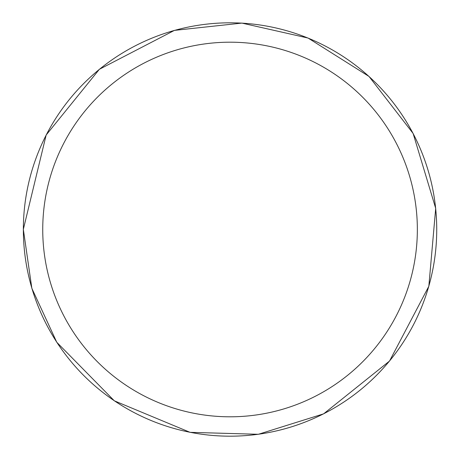 <?xml version="1.0" encoding="UTF-8"?>
<svg xmlns="http://www.w3.org/2000/svg" width="459" height="459" viewBox="0 0 459 459"><rect width="100%" height="100%" fill="white"/><g stroke="black" fill="none" stroke-linecap="round" stroke-linejoin="round"><path stroke-width="0.69" d="M210.75 415.808A187.306 187.306 0 0 1 78.34 119.638A187.306 187.306 0 0 1 401.04 153.054A187.306 187.306 0 0 1 210.75 415.808M222.512 22.95A206.688 206.688 0 0 0 23.495 237.028A206.688 206.688 0 0 0 237.573 436.05A206.688 206.688 0 0 0 436.595 221.972A206.688 206.688 0 0 0 222.512 22.95A206.688 206.688 0 0 1 436.612 236.396A206.688 206.688 0 0 1 208.753 435.086A206.688 206.688 0 0 1 23.472 222.604A206.688 206.688 0 0 1 222.512 22.95M23.357 229.5L31.849 288.315L56.773 342.276L114.308 400.805L190.078 432.338L258.388 434.289L323.601 413.857L389.53 361.044L428.832 286.273L435.694 208.346L413.111 133.449L369.03 76.458L308.069 38.051L241.882 23.099L174.42 30.386L99.362 69.303L46.164 135.009L23.306 229.5"/></g></svg>
